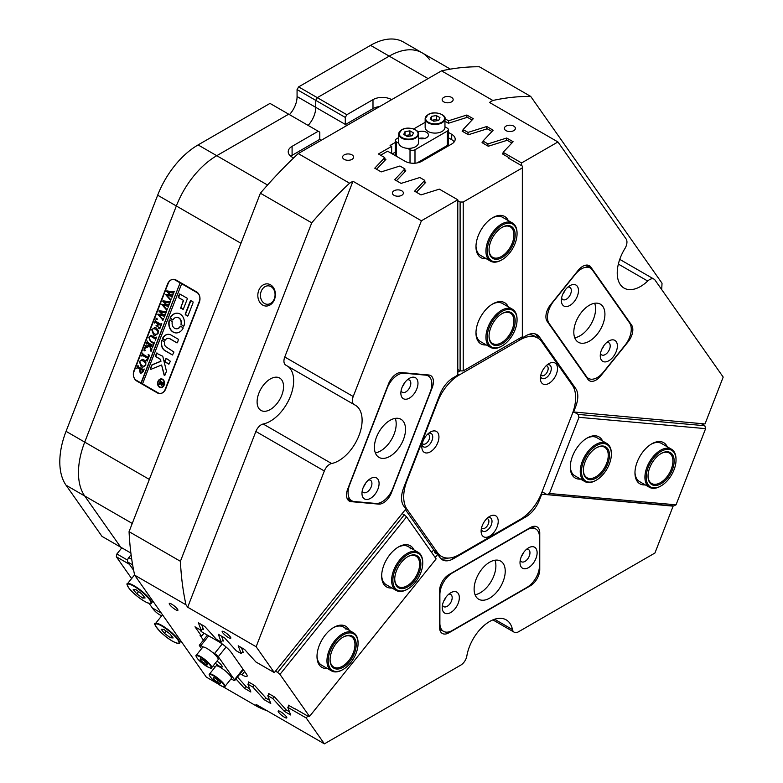 <?xml version="1.0" encoding="UTF-8"?>
<svg xmlns="http://www.w3.org/2000/svg" width="783" height="783" viewBox="0 0 783 783"><rect width="100%" height="100%" fill="white"/><g stroke="black" fill="none" stroke-linecap="round" stroke-linejoin="round"><path stroke-width="1.17" d="M171.643 604.124A5.501 1.165 -141.2 0 0 169.304 603.439A5.501 1.165 -141.2 0 0 170.997 606.14A5.501 1.165 -141.2 0 0 175.539 609.654A5.501 1.165 -141.2 0 0 177.878 610.329A5.501 1.165 -141.2 0 0 176.175 607.637A5.501 1.165 -141.2 0 0 171.643 604.124M224.545 632.028A5.501 1.165 -141.2 0 0 222.196 631.352A5.501 1.165 -141.2 0 0 223.899 634.044A5.501 1.165 -141.2 0 0 228.43 637.558A5.501 1.165 -141.2 0 0 230.77 638.243A5.501 1.165 -141.2 0 0 229.076 635.542A5.501 1.165 -141.2 0 0 224.545 632.028M280.549 711.708A5.501 1.165 -141.2 0 0 278.2 711.023A5.501 1.165 -141.2 0 0 279.903 713.724A5.501 1.165 -141.2 0 0 284.435 717.238A5.501 1.165 -141.2 0 0 286.774 717.923A5.501 1.165 -141.2 0 0 285.081 715.222A5.501 1.165 -141.2 0 0 280.549 711.708M379.706 106.537A13.203 7.624 -0 0 0 372.992 108.612L345.303 124.605A18.038 10.414 120 0 0 345.293 124.399L315.735 107.34A18.038 10.414 -60 0 1 308.12 125.417A18.038 10.414 120 0 0 315.735 107.34L315.735 100.351L317.291 97.66L346.849 114.719L345.293 117.421L297.07 89.575L298.626 86.884L370.545 45.355A66.007 38.103 -60 0 1 403.539 42.086L422.213 52.872A66.007 38.103 120 0 0 389.21 56.141L317.291 97.66L389.21 56.141A66.007 38.103 -60 0 1 422.213 52.872A66.007 38.103 120 0 1 429.632 59.753M345.303 124.605L346.849 125.505M270.536 284.826A11.109 8.76 -84.9 0 0 258.752 290.415A11.109 8.76 -84.9 0 0 262.687 305.076A11.109 8.76 -84.9 0 0 274.471 299.488A11.109 8.76 -84.9 0 0 270.536 284.826M271.026 286.637A9.239 7.292 -84.9 0 0 268.579 285.854A9.239 7.292 -84.9 0 0 260.749 292.813A9.239 7.292 -84.9 0 0 264.488 303.471A9.239 7.292 -84.9 0 0 266.934 304.254A9.239 7.292 -84.9 0 0 274.764 297.295A9.239 7.292 -84.9 0 0 271.026 286.637M451.556 97.386A5.501 3.171 0 0 0 445.556 96.7A5.501 3.171 0 0 0 442.16 99.637A5.501 3.171 0 0 0 443.775 101.878A5.501 3.171 0 0 0 449.775 102.563A5.501 3.171 0 0 0 453.161 99.637A5.501 3.171 0 0 0 451.556 97.386M351.988 154.868A5.501 3.171 0 0 0 345.998 154.182A5.501 3.171 0 0 0 342.602 157.119A5.501 3.171 0 0 0 344.207 159.36A5.501 3.171 0 0 0 350.207 160.055A5.501 3.171 0 0 0 353.603 157.119A5.501 3.171 0 0 0 351.988 154.868M513.785 126.132A5.501 3.171 0 0 0 507.785 125.437A5.501 3.171 0 0 0 504.389 128.373A5.501 3.171 0 0 0 506.004 130.624A5.501 3.171 0 0 0 512.004 131.309A5.501 3.171 0 0 0 515.39 128.373A5.501 3.171 0 0 0 513.785 126.132M401.767 190.798A5.501 3.171 0 0 0 395.777 190.112A5.501 3.171 0 0 0 392.381 193.049A5.501 3.171 0 0 0 393.996 195.29A5.501 3.171 0 0 0 399.986 195.975A5.501 3.171 0 0 0 403.382 193.049A5.501 3.171 0 0 0 401.767 190.798M573.029 411.917L705.013 423.946L723.198 377.083L655.019 280.069A8.799 5.08 120 0 0 654.03 279.159A8.799 5.08 120 0 0 649.626 279.59A8.799 5.08 120 0 0 647.717 281.038L618.355 264.086M324.328 470.994L255.875 431.472A8.799 5.08 -60 0 1 261.258 424.768A8.799 5.08 -60 0 1 263.166 424.014L331.62 463.536A8.799 5.08 120 0 0 329.712 464.29A8.799 5.08 120 0 0 324.328 470.994L256.139 646.738L187.685 607.216L185.992 604.809L134.656 575.162L206.301 677.099L217.341 683.471M396.609 373.794A13.203 7.624 120 0 0 388.525 383.856L347.76 488.905A13.203 7.624 120 0 0 349.247 501.061A13.203 7.624 120 0 0 351.175 501.658L378.669 504.115A13.203 7.624 120 0 0 391.412 492.81L432.177 387.751A13.203 7.624 120 0 0 430.689 375.595A13.203 7.624 120 0 0 428.761 374.998L401.278 372.551A13.203 7.624 120 0 0 396.609 373.794M582.728 266.337A13.203 7.624 120 0 0 578.069 270.478L550.576 304.665A13.203 7.624 120 0 0 547.16 321.363L587.925 379.354A13.203 7.624 120 0 0 589.403 380.734A13.203 7.624 120 0 0 600.678 375.938L628.162 341.75A13.203 7.624 120 0 0 631.578 325.053L590.813 267.062A13.203 7.624 120 0 0 589.335 265.682A13.203 7.624 120 0 0 582.728 266.337M486.556 530.766A7.703 4.444 120 0 0 491.959 522.163A7.703 4.444 120 0 0 487.936 517.602A7.703 4.444 120 0 1 489.629 517.514A7.703 4.444 120 0 1 491.058 525.432A7.703 4.444 120 0 1 483.493 531.451A7.703 4.444 120 0 1 481.291 529.112A7.703 4.444 120 0 0 486.556 530.766M481.584 527.703A5.501 3.171 120 0 0 482.25 528.349A5.501 3.171 120 0 0 485 528.075A5.501 3.171 120 0 0 488.592 523.23A5.501 3.171 120 0 0 487.75 518.816A5.501 3.171 120 0 0 486.86 518.561M545.839 377.983A7.703 4.444 120 0 0 551.242 369.38A7.703 4.444 120 0 0 547.219 364.819A7.703 4.444 120 0 1 548.912 364.731A7.703 4.444 120 0 1 550.341 372.639A7.703 4.444 120 0 1 542.766 378.659A7.703 4.444 120 0 1 540.573 376.329A7.703 4.444 120 0 0 545.839 377.983M540.867 374.91A5.501 3.171 120 0 0 541.533 375.556A5.501 3.171 120 0 0 544.283 375.282A5.501 3.171 120 0 0 547.875 370.437A5.501 3.171 120 0 0 547.033 366.033A5.501 3.171 120 0 0 546.143 365.778M427.273 446.427A7.703 4.444 120 0 0 432.676 437.824A7.703 4.444 120 0 0 428.653 433.263A7.703 4.444 120 0 1 430.347 433.175A7.703 4.444 120 0 1 431.776 441.093A7.703 4.444 120 0 1 424.21 447.113A7.703 4.444 120 0 1 422.008 444.773A7.703 4.444 120 0 0 427.273 446.427M422.301 443.364A5.501 3.171 120 0 0 422.967 444.01A5.501 3.171 120 0 0 425.717 443.736A5.501 3.171 120 0 0 429.319 438.891A5.501 3.171 120 0 0 428.467 434.487A5.501 3.171 120 0 0 427.577 434.232M270.321 409.509A18.704 10.796 120 0 0 282.536 393.027A18.704 10.796 120 0 0 279.668 378.042A18.704 10.796 120 0 0 270.321 378.962A18.704 10.796 120 0 0 258.106 395.444A18.704 10.796 120 0 0 260.974 410.429A18.704 10.796 120 0 0 270.321 409.509M494.582 619.255L512.483 629.591A33.003 19.056 120 0 0 506.17 619.852A33.003 19.056 120 0 0 489.669 621.487A33.003 19.056 120 0 0 466.854 655.929A8.799 5.08 120 0 1 460.776 665.119L324.397 743.85L306.212 717.982L307.748 716.073M235.986 678.93L244.433 688.296L250.844 691.996L247.898 684.176L252.84 687.034L264.351 699.796L270.761 703.496L267.806 695.676L272.748 698.524L284.268 711.287L290.669 714.987L287.782 707.333L306.212 717.982M256.139 646.738L274.324 672.607L255.894 661.968L244.629 649.479L238.218 645.779L241.174 653.599L236.221 650.742L224.711 637.979L218.3 634.279L221.256 642.099L216.314 639.241L204.794 626.478L198.393 622.779L201.28 630.432L194.977 626.801L201.593 636.207L200.037 635.307L203.423 640.122M324.397 743.85L255.953 704.328L257.646 706.736L222.754 686.593M512.483 629.591A8.799 5.08 120 0 0 514.167 632.184A8.799 5.08 120 0 0 518.561 631.754L654.94 553.013L673.126 506.151L672.558 505.818M391.657 99.637A13.203 7.624 -0 0 0 372.992 99.637L346.849 114.719M132.258 523.445L84.721 496.001A66.007 38.103 -60 0 1 84.721 442.111L176.341 205.988L84.721 442.111A66.007 38.103 120 0 0 84.721 496.001L66.056 485.225L102.005 536.384L120.68 547.16L84.721 496.001L120.68 547.16L130.878 553.052M521.566 165.653L521.566 162.952L557.936 141.958L626.116 238.962A8.799 5.08 120 0 1 624.903 248.583A33.003 19.056 120 0 0 624.071 288.095A33.003 19.056 120 0 0 647.717 281.038M521.566 337.209L521.566 338.285L520.626 337.747M573.577 387.34L575.72 388.574L539.428 336.954A22.002 12.704 -60 0 0 536.962 334.654A22.002 12.704 -60 0 0 525.961 335.75L521.566 338.285M575.72 388.574A22.002 12.704 -60 0 1 575.72 406.543L574.702 405.956M573.518 412.201L575.72 406.543M539.761 532.929A13.203 7.624 120 0 0 537.03 526.881A13.203 7.624 120 0 0 530.434 527.536L448.913 574.605A13.203 7.624 120 0 0 439.576 590.764L439.576 627.418A13.203 7.624 120 0 0 442.307 633.457A13.203 7.624 120 0 0 448.913 632.801L530.434 585.743A13.203 7.624 120 0 0 539.761 569.574L539.761 532.929L538.557 532.234M673.126 506.151L541.151 494.122M538.538 499.544L539.428 500.063L541.63 494.396M539.428 500.063A22.002 12.704 -60 0 1 525.961 516.829L524.894 516.212M451.595 557.692L453.386 558.729L525.961 516.829M453.386 558.729A22.002 12.704 -60 0 1 442.385 559.816A22.002 12.704 -60 0 1 439.909 557.525L437.717 554.393L435.191 557.525M331.62 463.536A33.003 19.056 120 0 0 358.683 436.307A33.003 19.056 120 0 0 355.276 405.173A33.003 19.056 120 0 0 354.435 404.742A8.799 5.08 120 0 1 354.21 404.625A8.799 5.08 120 0 1 353.221 396.521L421.411 220.777L457.781 199.782L457.781 375.106L453.386 377.651A22.002 12.704 -60 0 0 439.909 394.407L403.627 487.936A22.002 12.704 -60 0 0 403.627 505.896L405.819 509.019L274.324 672.607M503.126 154.29L503.126 152.313L513.1 141.723L506.689 138.023L487.936 143.906L482.994 141.048L493.182 130.223L486.772 126.523L468.028 132.405L463.086 129.557L473.275 118.732L466.864 115.023L448.522 120.788L444.959 118.732M521.566 162.952L503.126 152.313M506.689 140.441L506.689 138.023M487.936 146.059L487.936 143.906M482.994 143.201L482.994 141.048M486.772 128.941L486.772 126.523M468.028 134.559L468.028 132.405M463.086 131.71L463.086 129.557M466.864 117.44L466.864 115.023M448.522 123.234L448.522 120.788M384.737 160.603L384.737 157.608L374.763 168.198L381.174 171.898L399.917 166.016L404.87 168.874L394.681 179.698L401.082 183.398L419.835 177.516L424.778 180.374L414.589 191.199L421 194.898L439.341 189.143L457.781 199.782M395.298 142.447L390.1 145.442L391.657 146.343L378.434 153.977L384.737 157.608M404.87 171.868L404.87 168.874M424.778 183.369L424.778 180.374M557.936 141.958L489.483 102.436L492.869 100.478L441.524 70.842L298.235 153.576A341.016 196.885 120 0 0 260.387 193.205L311.732 222.842L180.413 561.294A341.016 196.885 120 0 0 185.992 604.809M421.411 220.777L352.957 181.255L349.57 183.212L298.235 153.576M349.57 183.212A341.016 196.885 120 0 0 311.732 222.842M257.646 706.736A341.016 196.885 120 0 0 267.492 710.993M661.684 289.563A341.016 196.885 120 0 0 662.026 283.24L530.708 96.417A341.016 196.885 120 0 0 492.869 100.478M255.875 431.472L187.685 607.216M530.708 96.417L479.372 66.78A341.016 196.885 120 0 0 441.524 70.842M180.413 561.294L129.068 531.657A341.016 196.885 120 0 0 134.656 575.162M129.068 531.657L260.387 193.205M287.713 366.229A33.003 19.056 -60 0 1 289.886 397.627A33.003 19.056 -60 0 1 263.166 424.014M285.981 365.221A8.799 5.08 -60 0 1 285.756 365.103A8.799 5.08 -60 0 1 284.767 356.999L353.221 396.521M352.957 181.255L284.767 356.999M321.343 140.235L319.787 139.335A18.038 10.414 120 0 1 319.787 139.129L319.787 132.151L318.231 131.25L292.088 146.343A13.203 7.624 -0 0 0 288.222 151.726A13.203 7.624 -0 0 0 292.088 157.119L293.586 157.98M318.231 131.25L288.673 114.181L216.754 155.7L288.673 114.181L269.998 103.405L198.089 144.924L216.754 155.7A66.007 38.103 120 0 0 176.341 205.988A66.007 38.103 -60 0 1 216.754 155.7L267.551 185.033M136.79 381.037L157.324 392.89A7.918 6.244 -84.9 0 0 159.419 393.565A7.918 6.244 -84.9 0 0 165.722 388.906L199.332 302.297A7.918 6.244 -84.9 0 0 196.533 291.853L175.999 279.991A7.918 6.244 -84.9 0 0 173.895 279.325A7.918 6.244 -84.9 0 0 167.591 283.975L133.991 370.584A7.918 6.244 -84.9 0 0 136.79 381.037L137.798 381.125M204.02 633.183L201.593 636.207M391.657 146.343L391.657 153.527M289.172 705.62L287.782 707.333M435.172 551.888L434.604 552.602L437.717 554.393M285.766 709.418L284.268 711.287M269.225 693.904L267.806 695.676M274.167 696.762L272.748 698.524M265.858 697.917L264.351 699.796M249.317 682.404L247.898 684.176M254.26 685.262L252.84 687.034M245.94 686.427L244.433 688.296M203.012 628.279L201.28 630.432M222.989 639.936L221.256 642.099M242.906 651.436L241.174 653.599M538.792 338.677L536.316 335.153A22.002 12.704 120 0 0 535.288 333.95M440.937 558.729A22.002 12.704 120 0 0 447.915 558.083M345.293 124.399L345.293 117.421M319.787 139.335L292.088 155.318A13.203 7.624 -0 0 0 290.757 156.218M486.272 258.703A23.764 13.722 -60 0 1 475.976 246.753A23.764 13.722 -60 0 1 492.781 217.654L492.781 217.654A23.764 13.722 -60 0 1 508.265 220.591M502.118 259.692A21.121 12.195 120 0 0 516.927 236.075A21.121 12.195 120 0 0 517.054 233.823A21.121 12.195 120 0 0 503.058 224.692A21.121 12.195 120 0 0 487.3 248.818A21.121 12.195 120 0 0 502.118 259.692L501.492 260.054A22.002 12.704 -60 0 1 490.491 261.14A22.002 12.704 -60 0 1 486.057 248.73A22.002 12.704 -60 0 1 496.461 227.99A22.002 12.704 -60 0 1 512.493 223.028L502.539 217.282A22.002 12.704 120 0 0 492.145 218.036M486.272 344.931A23.764 13.722 -60 0 1 475.976 332.981A23.764 13.722 -60 0 1 492.781 303.882L492.781 303.882A23.764 13.722 -60 0 1 508.265 306.819M502.118 345.92A21.121 12.195 120 0 0 503.988 344.696A21.121 12.195 120 0 0 517.054 320.051A21.121 12.195 120 0 0 500.239 312.642A21.121 12.195 120 0 0 487.212 338.364A21.121 12.195 120 0 0 502.118 345.92L501.492 346.282A22.002 12.704 -60 0 1 490.491 347.368A22.002 12.704 -60 0 1 486.772 330.994A22.002 12.704 -60 0 1 499.544 311.614A22.002 12.704 -60 0 1 512.493 309.256L502.539 303.51A22.002 12.704 120 0 0 492.145 304.264M454.238 141.85A11.882 6.861 0 0 0 451.713 139.687L451.713 134.304A11.882 6.861 0 0 1 455.187 139.149A11.882 6.861 0 0 1 451.713 144.003L421.841 161.249A11.882 6.861 0 0 1 405.036 161.249L387.614 151.188L381.233 154.868L381.233 155.592M395.298 152.147L392.283 153.879M457.781 200.683L460.11 202.024L463.223 202.024L522.339 167.895L522.339 166.094L508.333 158.019L508.96 157.657L502.304 153.811L503.126 152.939M463.223 202.024L463.223 370.888L460.11 370.888L460.11 202.024M522.339 167.895L522.339 336.759L463.223 370.888M491.978 131.505L487.271 128.784L468.361 134.754L462.127 131.153L463.086 130.144M472.071 120.005L467.353 117.293L448.444 123.254L444.959 121.248M451.713 134.304L448.385 132.386M384.737 158.685L385.911 159.37L376.554 169.236M404.87 170.312L405.819 170.86L396.472 180.736M424.778 181.803L425.737 182.361L416.39 192.227M511.896 143.005L507.178 140.284L488.279 146.255L482.044 142.653L482.994 141.645M508.96 158.372L508.96 157.657M457.781 369.537L460.11 370.888L457.781 372.238M475.995 332.246A22.002 12.704 120 0 0 480.537 341.623L490.491 347.368M475.995 246.019A22.002 12.704 120 0 0 480.537 255.395L490.491 261.14M451.713 139.687L448.385 137.769M129.41 564.298L116.324 556.742L116.892 553.963L127.58 560.129M161.631 615.898L159.693 614.782A66.007 38.103 -60 0 1 152.274 607.902L149.122 603.399M131.632 578.529L116.324 556.742M66.056 485.225A66.007 38.103 -60 0 1 66.056 431.335L157.667 195.202A66.007 38.103 -60 0 1 198.089 144.924M298.626 86.884L317.291 97.66L315.735 100.351L315.735 107.34L297.07 96.554A18.038 10.414 -60 0 1 289.456 114.641M297.07 96.554L297.07 89.575M121.825 547.826L116.892 553.963M484.843 537.226A12.097 6.988 120 0 0 496.735 527.762A12.097 6.988 120 0 0 494.494 515.331A12.097 6.988 120 0 0 489.669 516.398A12.097 6.988 120 0 0 481.114 531.217A12.097 6.988 120 0 0 484.843 537.226M544.126 384.433A12.097 6.988 120 0 0 556.018 374.979A12.097 6.988 120 0 0 553.777 362.539A12.097 6.988 120 0 0 548.952 363.606A12.097 6.988 120 0 0 540.397 378.434A12.097 6.988 120 0 0 544.126 384.433M425.57 452.887A12.097 6.988 120 0 0 437.452 443.432A12.097 6.988 120 0 0 435.211 430.993A12.097 6.988 120 0 0 430.386 432.059A12.097 6.988 120 0 0 421.831 446.878A12.097 6.988 120 0 0 425.57 452.887M445.106 557.79A35.206 20.329 120 0 0 459.132 554.687L520.206 519.423A35.206 20.329 120 0 0 541.767 492.605L572.304 413.894A35.206 20.329 120 0 0 572.304 385.158L541.767 341.711A35.206 20.329 120 0 0 537.813 338.041A35.206 20.329 120 0 0 520.206 339.783L459.132 375.047A35.206 20.329 120 0 0 437.57 401.865L407.033 480.576A35.206 20.329 120 0 0 407.033 509.312L437.57 552.759A35.206 20.329 120 0 0 441.534 556.429A35.206 20.329 120 0 0 445.106 557.79M405.369 509.576L434.467 550.968L437.57 552.759M441.534 556.429L438.421 554.638A35.206 20.329 -60 0 1 434.467 550.968M528.31 334.595A35.206 20.329 -60 0 1 534.701 336.24L537.813 338.041M416.83 388.867A12.097 6.988 120 0 0 416.83 378.992A12.097 6.988 120 0 0 409.411 378.326A12.097 6.988 120 0 0 402.002 387.546A12.097 6.988 120 0 0 400.857 393.154A12.097 6.988 120 0 0 407.199 399.036A12.097 6.988 120 0 0 416.83 388.867M401.102 390.658A7.037 4.062 120 0 0 402.315 392.244A7.037 4.062 120 0 0 410.145 386.528A7.037 4.062 120 0 0 409.362 380.049A7.037 4.062 120 0 0 407.385 379.784M402.433 386.528A7.037 4.062 120 0 0 404.39 383.21A7.037 4.062 120 0 0 404.468 383.004M377.935 489.111A12.097 6.988 120 0 0 377.935 479.235A12.097 6.988 120 0 0 370.525 478.57A12.097 6.988 120 0 0 363.116 487.789A12.097 6.988 120 0 0 361.971 493.388A12.097 6.988 120 0 0 368.304 499.27A12.097 6.988 120 0 0 377.935 489.111M362.216 490.902A7.037 4.062 120 0 0 363.429 492.478A7.037 4.062 120 0 0 371.259 486.772A7.037 4.062 120 0 0 370.467 480.292A7.037 4.062 120 0 0 368.49 480.028M363.537 486.772A7.037 4.062 120 0 0 365.504 483.444A7.037 4.062 120 0 0 365.573 483.248M403.441 439.537A22.002 12.704 120 0 0 400.974 419.277A22.002 12.704 120 0 0 376.496 437.129A22.002 12.704 120 0 0 378.972 457.38A22.002 12.704 120 0 0 403.441 439.537M375.341 452.887A22.002 12.704 120 0 0 394.103 434.144A22.002 12.704 120 0 0 395.268 418.386M425.639 375.135L404.087 373.217A17.598 10.159 120 0 0 387.086 388.29L349.747 484.52A17.598 10.159 120 0 0 351.724 500.729A17.598 10.159 120 0 0 354.298 501.521L375.86 503.449A17.598 10.159 120 0 0 392.86 488.367L430.2 392.136A17.598 10.159 120 0 0 428.213 375.938A17.598 10.159 120 0 0 425.639 375.135L424.787 374.646M601.403 360.092A12.097 6.988 120 0 0 613.099 356.96A12.097 6.988 120 0 0 616.231 341.652A12.097 6.988 120 0 0 608.812 340.996A12.097 6.988 120 0 0 600.258 355.815A12.097 6.988 120 0 0 601.403 360.092M600.502 353.319A7.037 4.062 120 0 0 600.923 354.17A7.037 4.062 120 0 0 601.716 354.905A7.037 4.062 120 0 0 608.264 351.616A7.037 4.062 120 0 0 609.546 343.443A7.037 4.062 120 0 0 608.763 342.709A7.037 4.062 120 0 0 606.786 342.455M601.833 349.189A7.037 4.062 120 0 0 603.869 345.665M562.517 304.763A12.097 6.988 120 0 0 574.203 301.631A12.097 6.988 120 0 0 577.335 286.324A12.097 6.988 120 0 0 569.926 285.658A12.097 6.988 120 0 0 561.362 300.486A12.097 6.988 120 0 0 562.517 304.763M561.617 297.99A7.037 4.062 120 0 0 562.037 298.842A7.037 4.062 120 0 0 562.82 299.576A7.037 4.062 120 0 0 569.378 296.287A7.037 4.062 120 0 0 570.66 288.115A7.037 4.062 120 0 0 569.867 287.381A7.037 4.062 120 0 0 567.89 287.116M562.938 293.86A7.037 4.062 120 0 0 564.974 290.336M575.896 339.969A22.002 12.704 120 0 0 578.373 342.259A22.002 12.704 120 0 0 598.838 331.992A22.002 12.704 120 0 0 602.841 306.447A22.002 12.704 120 0 0 600.365 304.156A22.002 12.704 120 0 0 579.9 314.423A22.002 12.704 120 0 0 575.896 339.969M574.742 337.767A22.002 12.704 120 0 0 591.038 324.172A22.002 12.704 120 0 0 594.659 303.256M603.487 372.033L625.04 345.215A17.598 10.159 120 0 0 629.591 322.948L592.261 269.832A17.598 10.159 120 0 0 590.284 268.001A17.598 10.159 120 0 0 575.26 274.383L553.698 301.201A17.598 10.159 120 0 0 549.147 323.467L586.477 376.584A17.598 10.159 120 0 0 588.464 378.414A17.598 10.159 120 0 0 603.487 372.033M450.773 592.741L450.773 592.741A12.097 6.988 120 0 0 442.219 607.569A12.097 6.988 120 0 0 450.773 612.502A12.097 6.988 120 0 0 459.337 597.683A12.097 6.988 120 0 0 450.773 592.741L450.773 592.741M442.464 605.073A7.037 4.062 120 0 0 443.677 606.659A7.037 4.062 120 0 0 447.201 606.306A7.037 4.062 120 0 0 451.801 600.101A7.037 4.062 120 0 0 450.714 594.463A7.037 4.062 120 0 0 448.737 594.199M528.564 547.836L528.564 547.836A12.097 6.988 120 0 0 520.01 562.654A12.097 6.988 120 0 0 528.564 567.597A12.097 6.988 120 0 0 537.118 552.778A12.097 6.988 120 0 0 528.564 547.836L528.564 547.836M520.255 560.168A7.037 4.062 120 0 0 521.468 561.744A7.037 4.062 120 0 0 524.982 561.401A7.037 4.062 120 0 0 529.582 555.196A7.037 4.062 120 0 0 528.505 549.549A7.037 4.062 120 0 0 526.528 549.294M489.669 562.204A22.002 12.704 120 0 0 475.301 581.593A22.002 12.704 120 0 0 478.667 599.22A22.002 12.704 120 0 0 489.669 598.134A22.002 12.704 120 0 0 504.046 578.745A22.002 12.704 120 0 0 500.67 561.117A22.002 12.704 120 0 0 489.669 562.204M475.036 594.728A22.002 12.704 120 0 0 480.331 592.741A22.002 12.704 120 0 0 494.964 560.217M439.889 594.542L439.889 623.288A17.598 10.159 120 0 0 443.53 631.343A17.598 10.159 120 0 0 452.329 630.472L527.008 587.358A17.598 10.159 120 0 0 539.458 565.796L539.458 537.06A17.598 10.159 120 0 0 535.807 528.995A17.598 10.159 120 0 0 527.008 529.866L452.329 572.98A17.598 10.159 120 0 0 439.889 594.542L439.576 594.366M443.795 600.943A7.037 4.062 120 0 0 445.83 597.419M521.586 556.038A7.037 4.062 120 0 0 523.612 552.514M132.63 564.837L127.844 562.077L133.648 570.327M127.844 562.077A3.524 2.036 -60 0 1 128.755 557.623L131.094 554.716M215.296 663.191A6.597 1.4 -141.2 0 0 219.387 666.157A6.597 1.4 -141.2 0 0 222.196 666.969A6.597 1.4 -141.2 0 0 217.018 661.048M243.396 669.719L234.734 680.505A3.524 0.744 -141.2 0 1 233.226 680.065L231.073 678.822M214.777 667.488L213.407 665.54M201.554 648.676L199.626 645.936A3.524 0.744 -141.2 0 1 199.371 645.172A3.524 0.744 -141.2 0 1 200.869 645.603L203.316 647.012M212.115 652.092L214.562 653.511L222.225 643.969M226.081 647.032L218.291 656.712L234.479 679.732L242.984 669.142M234.734 680.505A3.524 0.744 -141.2 0 0 234.479 679.732M218.291 656.712A3.524 0.744 -141.2 0 0 214.562 653.511M217.439 657.475A9.905 2.095 -141.2 0 0 209.286 649.949A9.905 2.095 -141.2 0 0 202.719 647.228L196.259 655.273A9.905 2.095 38.8 0 1 202.817 657.994A9.905 2.095 38.8 0 1 210.97 665.521A9.905 2.095 38.8 0 1 211.684 667.674L218.154 659.629A9.905 2.095 -141.2 0 0 217.439 657.475M207.28 663.876L203.942 660.637L200.36 658.572L200.125 659.746L203.463 662.976L207.045 665.051L207.28 663.876M204.735 661.4L203.463 662.976M200.839 658.846L200.125 659.746M230.662 676.287A9.905 2.095 -141.2 0 0 222.509 668.76A9.905 2.095 -141.2 0 0 215.942 666.039L209.482 674.085A9.905 2.095 38.8 0 1 216.039 676.806A9.905 2.095 38.8 0 1 224.192 684.332A9.905 2.095 38.8 0 1 224.917 686.485L231.377 678.44A9.905 2.095 -141.2 0 0 230.662 676.287M220.503 682.688L217.165 679.448L213.583 677.383L213.348 678.558L216.685 681.797L220.268 683.862L220.503 682.688M217.958 680.212L216.685 681.797M214.062 677.657L213.348 678.558M418.905 138.434A6.597 3.807 180 0 1 424.778 138.434M418.514 138.317A6.597 3.807 0 0 0 425.13 138.327A6.597 3.807 0 0 0 428.438 135.019A6.597 3.807 0 0 0 426.51 132.327A6.597 3.807 0 0 0 417.897 131.965M444.959 126.817L447.357 128.197A3.524 2.036 0 0 1 448.385 129.635A3.524 2.036 0 0 1 447.357 131.064L414.99 149.749L414.99 163.197M448.385 129.635L448.385 144.003A3.524 2.036 180 0 1 447.357 145.442L417.055 162.933M410.018 162.962L410.018 149.749L407.571 148.339M398.772 143.26L396.325 141.85L396.325 156.218M396.306 156.208A3.524 2.036 180 0 1 395.298 154.78L395.298 140.411A3.524 2.036 0 0 1 396.325 138.973L398.713 137.593M413.678 128.95L425.159 122.324M395.298 140.411A3.524 2.036 0 0 0 396.325 141.85M410.018 149.749A3.524 2.036 0 0 0 414.99 149.749M415.46 129.9A9.905 5.716 180 0 1 418.514 134.03C420.089 130.33 408.315 125.554 401.708 129.792L398.713 134.03L398.713 142.653A9.905 5.716 0 0 0 404.831 147.938A9.905 5.716 0 0 0 415.616 146.695A9.905 5.716 0 0 0 418.514 142.653L418.514 134.03A9.905 5.716 180 0 1 415.616 138.072A9.905 5.716 180 0 1 404.831 139.315A9.905 5.716 180 0 1 398.713 134.03A9.905 5.716 180 0 1 401.62 129.988M405.036 131.613L403.725 134.431L407.307 136.496L412.191 135.743L413.502 132.914L409.93 130.849L405.036 131.613L405.036 135.185M411.682 135.821L409.93 134.803L405.545 135.479M409.93 134.803L409.93 130.849M441.906 114.631A9.905 5.716 180 0 1 444.959 118.762C446.545 115.062 434.761 110.286 428.154 114.524L425.159 118.762L425.159 127.384A9.905 5.716 0 0 0 431.276 132.67A9.905 5.716 0 0 0 442.062 131.427A9.905 5.716 0 0 0 444.959 127.384L444.959 118.762A9.905 5.716 180 0 1 442.062 122.804A9.905 5.716 180 0 1 431.276 124.047A9.905 5.716 180 0 1 425.159 118.762A9.905 5.716 180 0 1 428.066 114.719M431.482 116.334L430.18 119.163L433.753 121.228L438.646 120.474L439.948 117.646L436.376 115.581L431.482 116.334L431.482 119.916M438.128 120.553L436.376 119.535L432.001 120.21M436.376 119.535L436.376 115.581M142.731 598.055L145.1 597.958L141.517 593.661L135.576 589.462L133.218 589.56L136.79 593.857L142.731 598.055L143.935 596.558M138.601 591.605L136.79 593.857M170.43 637.734L173.131 637.949L169.862 633.809L163.892 629.463L161.181 629.248L164.459 633.388L170.43 637.734L171.712 636.139M166.231 631.167L164.459 633.388M657.994 455.755A18.479 10.668 -60 0 1 661.097 453.533A18.479 10.668 -60 0 1 674.075 459.327A18.479 10.668 -60 0 1 664.199 481.486A18.479 10.668 -60 0 1 648.03 476.172A18.479 10.668 -60 0 1 657.994 455.755M648.03 475.8A17.598 10.159 120 0 0 651.671 483.502A17.598 10.159 120 0 0 663.436 480.517A17.598 10.159 120 0 0 672.46 465.21A17.598 10.159 120 0 0 669.279 453.024A17.598 10.159 120 0 0 660.783 453.719M657.544 453.915A21.121 12.195 120 0 0 646.269 479.245A21.121 12.195 120 0 0 661.097 485.871A21.121 12.195 120 0 0 664.65 483.326A21.121 12.195 120 0 0 676.032 460.003A21.121 12.195 120 0 0 657.544 453.915M661.097 485.871L660.47 486.223A22.002 12.704 -60 0 1 649.469 487.32A22.002 12.704 -60 0 1 645.495 472.071A22.002 12.704 -60 0 1 656.78 452.946A22.002 12.704 -60 0 1 671.471 449.207A22.002 12.704 -60 0 1 676.032 459.278L676.032 460.003M594.963 478.687A18.479 10.668 -60 0 1 583.355 470.387A18.479 10.668 -60 0 1 596.431 447.759A18.479 10.668 -60 0 1 597.889 447.005A18.479 10.668 -60 0 1 609.409 457.037A18.479 10.668 -60 0 1 594.963 478.687M583.364 470.025A17.598 10.159 120 0 0 587.005 477.728A17.598 10.159 120 0 0 594.405 477.571A17.598 10.159 120 0 0 607.021 462.254A17.598 10.159 120 0 0 604.603 447.24A17.598 10.159 120 0 0 597.204 447.396A17.598 10.159 120 0 0 596.108 447.945M594.747 480.948A21.121 12.195 120 0 0 596.431 480.087A21.121 12.195 120 0 0 611.357 454.218A21.121 12.195 120 0 0 598.104 444.744A21.121 12.195 120 0 0 581.583 469.477A21.121 12.195 120 0 0 594.747 480.948M596.431 480.087L595.804 480.449A22.002 12.704 -60 0 1 594.062 481.349A22.002 12.704 -60 0 1 584.803 481.535A22.002 12.704 -60 0 1 581.789 462.782A22.002 12.704 -60 0 1 597.546 443.628A22.002 12.704 -60 0 1 606.805 443.432A22.002 12.704 -60 0 1 611.357 453.504L611.357 454.218M503.753 342.7A18.479 10.668 -60 0 1 489.052 336.22A18.479 10.668 -60 0 1 500.474 314.649A18.479 10.668 -60 0 1 502.118 313.582A18.479 10.668 -60 0 1 515.155 320.198A18.479 10.668 -60 0 1 503.753 342.7M489.052 335.848A17.598 10.159 120 0 0 492.693 343.561A17.598 10.159 120 0 0 503.058 341.672A17.598 10.159 120 0 0 513.266 326.168A17.598 10.159 120 0 0 510.291 313.073A17.598 10.159 120 0 0 501.805 313.768M512.493 309.256A22.002 12.704 -60 0 1 517.054 319.327L517.054 320.051M515.077 236.867A18.479 10.668 -60 0 1 501.286 257.979A18.479 10.668 -60 0 1 489.052 249.992A18.479 10.668 -60 0 1 489.15 248.025A18.479 10.668 -60 0 1 502.118 227.354A18.479 10.668 -60 0 1 515.077 236.867M489.052 249.62A17.598 10.159 120 0 0 492.693 257.333A17.598 10.159 120 0 0 505.515 253.359A17.598 10.159 120 0 0 513.844 236.779A17.598 10.159 120 0 0 510.291 226.845A17.598 10.159 120 0 0 501.805 227.54M512.493 223.028A22.002 12.704 -60 0 1 517.054 233.109L517.054 233.823M357.234 649.724A21.121 12.195 120 0 0 358.066 643.577A21.121 12.195 120 0 0 345.626 633.75A21.121 12.195 120 0 0 329.026 654.666A21.121 12.195 120 0 0 343.13 669.445A21.121 12.195 120 0 0 357.234 649.724M343.13 669.445L342.514 669.798A22.002 12.704 -60 0 1 331.512 670.894A22.002 12.704 -60 0 1 327.823 654.412A22.002 12.704 -60 0 1 353.515 632.781A22.002 12.704 -60 0 1 358.066 642.853L358.066 643.577M355.472 650.037A18.479 10.668 -60 0 1 340.957 668.33A18.479 10.668 -60 0 1 330.064 659.736A18.479 10.668 -60 0 1 330.798 654.363A18.479 10.668 -60 0 1 343.13 637.108A18.479 10.668 -60 0 1 355.472 650.037M330.074 659.374A17.598 10.159 120 0 0 333.715 667.077A17.598 10.159 120 0 0 354.268 649.773A17.598 10.159 120 0 0 351.313 636.599A17.598 10.159 120 0 0 342.817 637.293M394.779 580.526A18.479 10.668 -60 0 1 394.74 579.293A18.479 10.668 -60 0 1 407.806 556.654A18.479 10.668 -60 0 1 420.823 562.967A18.479 10.668 -60 0 1 408.892 586.154A18.479 10.668 -60 0 1 394.779 580.526M394.74 578.921A17.598 10.159 120 0 0 394.779 579.743A17.598 10.159 120 0 0 398.381 586.633A17.598 10.159 120 0 0 412.426 581.397A17.598 10.159 120 0 0 419.58 563.026A17.598 10.159 120 0 0 415.979 556.145A17.598 10.159 120 0 0 407.493 556.84M392.919 581.779A21.121 12.195 120 0 0 407.806 588.992A21.121 12.195 120 0 0 422.742 563.124A21.121 12.195 120 0 0 422.683 561.714A21.121 12.195 120 0 0 406.553 555.284A21.121 12.195 120 0 0 392.919 581.779M407.806 588.992L407.18 589.354A22.002 12.704 -60 0 1 396.178 590.441A22.002 12.704 -60 0 1 391.676 581.838A22.002 12.704 -60 0 1 400.632 558.876A22.002 12.704 -60 0 1 418.181 552.328A22.002 12.704 -60 0 1 422.683 560.931A22.002 12.704 -60 0 1 422.742 562.4L422.742 563.124M160.838 387.223A3.964 3.122 -84.9 0 0 160.975 387.242A3.964 3.122 -84.9 0 0 164.332 384.257A3.964 3.122 -84.9 0 0 162.727 379.686A3.964 3.122 -84.9 0 0 161.68 379.354A3.964 3.122 -84.9 0 0 161.543 379.344M159.663 386.88A3.964 3.122 -84.9 0 0 160.711 387.213A3.964 3.122 -84.9 0 0 164.058 384.228A3.964 3.122 -84.9 0 0 162.463 379.657A3.964 3.122 -84.9 0 0 161.415 379.324A3.964 3.122 -84.9 0 0 158.058 382.31A3.964 3.122 -84.9 0 0 159.663 386.88M162.619 379.256A4.404 3.475 -84.9 0 0 161.455 378.884A4.404 3.475 -84.9 0 0 157.726 382.202A4.404 3.475 -84.9 0 0 159.507 387.282A4.404 3.475 -84.9 0 0 160.672 387.654A4.404 3.475 -84.9 0 0 164.391 384.336A4.404 3.475 -84.9 0 0 162.619 379.256M161.582 378.903A4.404 3.475 -84.9 0 0 157.97 382.31A4.404 3.475 -84.9 0 0 159.771 387.301A4.404 3.475 -84.9 0 0 160.799 387.663M150.688 369.263A0.656 0.519 -84.9 0 0 151.06 369.282L161.601 364.995L164.058 374.959A0.656 0.519 -84.9 0 0 165.027 375.008L166.29 371.768A1.321 1.037 -84.9 0 0 166.348 370.78L162.903 356.813A1.321 1.037 -84.9 0 0 162.375 356.05L156.365 353.172L155.523 356.519L159.771 358.966A1.321 1.037 95.1 0 1 160.3 359.73L160.681 361.266L152.264 364.692A1.321 1.037 -84.9 0 0 151.618 365.407L150.453 368.392A0.656 0.519 -84.9 0 0 150.688 369.263M156.913 352.898L155.788 356.539L160.045 358.996A1.321 1.037 95.1 0 1 160.574 359.759L160.955 361.296L152.538 364.721A1.321 1.037 -84.9 0 0 151.882 365.436L150.727 368.411A0.656 0.519 -84.9 0 0 151.002 369.302M161.601 364.995L164.332 374.979A0.656 0.519 -84.9 0 0 164.636 375.39M173.112 332.07A9.905 7.81 -84.9 0 0 175.735 332.912A9.905 7.81 -84.9 0 0 183.114 328.214L182.948 327.441L180.198 326.345A5.716 4.512 95.1 0 1 176.106 328.752A5.716 4.512 95.1 0 1 174.589 328.263A5.716 4.512 95.1 0 1 172.26 321.754L169.813 319.865L169.226 320.198A9.905 7.81 -84.9 0 0 173.112 332.07M169.803 319.856L169.5 320.218A9.905 7.81 -84.9 0 0 173.386 332.1A9.905 7.81 -84.9 0 0 175.872 332.922M154.603 342.328L153.36 342.514L154.163 342.807L154.603 342.142L153.654 344.589L153.527 343.424L150.424 341.496L148.79 337.238L151.07 335.398L155.044 337.483L156.551 337.13L155.386 340.135L155.308 339.019L151.912 336.905L150.444 336.338L149.015 337.473L150.551 341.026L153.096 342.494M155.044 337.483L156.483 337.307M150.737 349.394L149.739 346.115L144.493 348.572L145.716 345.43L146.627 346.194L149.719 344.911L147.077 343.463L146.225 344.119L147.39 341.104L147.449 342.22L152.098 345.058L153.615 344.706L152.45 347.711L151.716 346.057L149.837 344.97L151.041 348.924L152 348.875L151.002 351.42L150.238 347.769M145.961 346.262L149.837 345M151.305 349.257L151.961 348.954M145.178 350.539L144.415 350.853L143.866 349.913L144.62 349.6L144.904 350.51L144.15 350.823L143.866 349.913L144.62 349.6M144.904 350.51L144.415 350.853M148.232 354.405L149.504 355.286L147.263 361.071L145.892 360.425L147.948 358.477L143.113 355.678L141.596 356.03L142.77 353.025L142.849 354.161L148.339 357.469L148.878 355.874L148.232 354.405M145.971 360.229L146.852 360.405L147.556 359.505M147.821 359.524L148.222 358.497L142.31 355.384M143.955 359.847L145.883 362.382L145.746 365.26L142.623 367.335L141.243 366.875L139.384 361.482L142.467 359.338L143.955 359.847M181.441 283.632L196.993 292.607A6.597 5.207 -84.9 0 1 199.332 301.318L165.105 389.533A6.597 5.207 -84.9 0 1 159.849 393.409A6.597 5.207 -84.9 0 1 158.107 392.851L142.545 383.866L181.705 283.652L180.149 282.751L140.989 382.975L136.32 380.274A6.597 5.207 -84.9 0 1 133.991 371.563L168.218 283.358A6.597 5.207 -84.9 0 1 173.474 279.472L175.245 279.639M179.884 282.732L175.216 280.04A6.597 5.207 -84.9 0 0 173.474 279.472M141.106 373.785L140.343 373.579L139.56 370.3L140.157 369.106L137.514 367.756L136.8 368.401L137.974 365.387L138.708 367.041L143.475 369.625L144.189 368.979L143.152 371.661L140.343 373.579L140.969 373.785M140.617 373.599L139.824 370.32L140.421 369.126L137.514 367.756M142.682 369.331L144.189 369.165M156.316 327.989L158.244 330.524L158.107 333.401L154.985 335.486L153.605 335.016L151.736 329.623L154.828 327.49L156.316 327.989M158.45 327.862L160.143 327.049L160.74 325.503L158.068 323.956L158.019 326.795L156.032 325.65L157.334 325.033L157.804 323.81L155.24 322.41L154.388 323.066L155.563 320.061L155.621 321.167L160.27 324.005L161.778 323.653L159.791 328.772L158.372 328.087L159.223 328.018M156.081 325.542L156.708 325.718M157.314 319.239L156.561 319.552L156.013 318.612L156.766 318.299L157.05 319.219L156.297 319.533L156.013 318.612L156.766 318.299M157.05 319.219L156.561 319.552M163.5 318.681L162.698 320.746L162.59 319.738L157.735 314.169L162.208 314.58L159.086 310.694L165.781 311.703L166.603 311.233L165.575 313.866L165.282 312.848L160.388 312.006L162.952 314.697L165.36 314.423L164.293 317.164L163.999 316.087L159.203 315.216L162.805 319.229L163.5 318.681M164.988 311.595L166.691 311.154M162.805 319.229L163.764 318.701M167.347 308.766L166.544 310.831L166.427 309.833L161.582 304.254L166.055 304.665L162.933 300.789L169.627 301.788L170.449 301.318L169.422 303.951L169.128 302.943L164.234 302.091L166.799 304.783L169.206 304.509L168.139 307.259L167.846 306.173L163.04 305.311L166.652 309.314L167.347 308.766M168.834 301.69L170.537 301.249M166.652 309.314L167.611 308.796M171.193 298.852L170.391 300.926L170.273 299.918L165.428 294.349L169.901 294.751L166.779 290.875L173.474 291.873L174.296 291.413L173.268 294.036L172.974 293.028L168.081 292.186L170.645 294.868L173.053 294.594L171.986 297.344L171.692 296.258L166.887 295.397L170.498 299.4L171.193 298.852M172.681 291.775L174.384 291.335M170.498 299.4L171.457 298.881M185.209 314.159L185.395 314.874L188.008 315.774L192.951 303.031A1.321 1.037 -84.9 0 0 192.481 301.289L190.426 300.701L185.209 314.159L187.44 316.048M165.311 340.106A4.404 3.475 95.1 0 1 168.453 338.266A4.404 3.475 95.1 0 1 169.617 338.638L177.017 342.915L177.584 342.641L178.416 339.303L171.017 335.036A8.359 6.597 -84.9 0 0 168.805 334.321A8.359 6.597 -84.9 0 0 162.561 338.325L162.717 339.078L165.311 340.106M166.348 347.065A4.404 3.475 95.1 0 1 164.547 342.073L162.257 340.282L161.67 340.605A8.359 6.597 -84.9 0 0 164.949 350.667L172.495 354.993L173.943 352.037L166.348 347.065M180.971 324.348L183.418 326.237L184.005 325.904A9.905 7.81 -84.9 0 0 177.496 313.19A9.905 7.81 -84.9 0 0 170.117 317.888L170.283 318.661L173.033 319.758A5.716 4.512 95.1 0 1 177.124 317.35A5.716 4.512 95.1 0 1 180.971 324.348L183.692 326.266M170.361 361.257L166.113 358.252L164.665 361.208L168.913 364.212L170.361 361.257M183.31 300.408L180.726 308.248L183.339 309.158L187.313 298.91L187.127 298.196L179.659 293.919L178.211 296.865L178.397 297.579L183.574 300.437L180.814 307.562L183.046 309.461M159.781 384.267L158.646 384.982L159.115 383.768L161.513 382.681L159.663 382.368L160.368 380.528L160.75 381.497L163.383 382.907L163.794 382.505L161.592 385.51L161.181 383.915L159.781 384.267M161.699 382.907L160.075 381.957L160.388 381.194M162.942 382.76L163.657 382.936M161.875 385.598L161.445 383.944M180.149 282.751L141.263 382.995L142.584 383.758M179.787 293.958L178.671 297.599L183.574 300.437M166.25 358.291L165.125 361.932L168.776 364.164M180.716 326.159L180.472 326.364A5.716 4.512 95.1 0 1 176.381 328.772A5.716 4.512 95.1 0 1 176.244 328.762M177.261 317.369A5.716 4.512 95.1 0 1 177.398 317.379A5.716 4.512 95.1 0 1 181.245 324.368M177.633 313.2A9.905 7.81 -84.9 0 0 170.391 317.908L172.505 319.944M162.247 340.272L161.944 340.634A8.359 6.597 -84.9 0 0 165.223 350.696L172.632 354.973M168.59 338.285A4.404 3.475 95.1 0 1 168.717 338.295A4.404 3.475 95.1 0 1 169.882 338.667L177.017 342.915M168.942 334.341A8.359 6.597 -84.9 0 0 162.825 338.344L164.802 340.272M190.993 300.427L185.473 314.189M159.086 384.551L159.115 383.768M159.38 383.797L161.484 383.22M162.11 384.766L163.353 383.611L161.924 382.789L162.277 384.844M163.353 383.611L161.66 382.77M163.138 384.199L163.079 383.592M161.836 384.747L162.972 384.189M137.27 367.902L137.955 366.141M142.946 369.361L143.749 369.654L142.946 369.361M141.028 372.346L143.142 371.592L143.338 370.809L140.666 369.273L139.951 370.105L140.764 372.316L141.615 372.561M143.338 370.809L140.402 369.243M143.142 371.592L143.064 370.79M140.764 372.316L142.868 371.573M142.76 367.344L141.243 366.875M141.517 366.894L139.384 361.482M139.648 361.501L142.604 359.358M143.681 366.297L145.795 365.035L145.765 363.136L143.769 361.11L141.126 360.493M143.769 361.11L141.782 360.434M144.542 366.268L145.521 365.005L145.491 363.116L143.504 361.09M140.862 360.474L139.648 361.619L141.606 365.583L143.818 366.317M147.292 360.983L145.892 360.425M146.245 360.249L146.852 360.405L146.245 360.249M142.066 355.541L142.751 353.769M148.672 356.617L148.339 357.469M148.946 356.647L148.878 355.874M149.152 355.903L148.153 354.601M144.141 349.942L144.894 349.629M150.502 347.799L149.739 346.115M144.855 348.366L145.795 345.929M146.225 346.282L146.891 346.213L146.225 346.282M149.993 344.931L147.733 343.766M148.007 343.786L147.077 343.463M146.675 343.668L147.38 341.858M152.636 347.398L152.44 346.83M152.714 346.859L149.837 344.97M151.099 351.352L151.011 349.424M153.859 344.256L153.527 343.424M153.801 343.443L150.688 341.515L148.79 337.238M149.054 337.267L151.344 335.418M155.308 337.502L156.551 337.307L155.308 337.502M155.582 339.793L155.308 339.019M155.572 339.039L151.912 336.905M152.176 336.925L150.581 336.357M155.122 335.496L153.605 335.016M153.879 335.046L151.736 329.623M152.01 329.653L154.965 327.5M156.042 334.449L158.156 333.176L158.127 331.287L156.13 329.251L153.488 328.645M156.13 329.251L154.143 328.576M156.903 334.41L157.882 333.157L157.853 331.258L155.866 329.232M153.214 328.615L152 329.77L153.967 333.724L156.179 334.458M158.724 327.891L160.143 327.049M160.417 327.079L160.74 325.503M161.014 325.532L158.068 323.956M158.058 326.687L156.032 325.65M156.346 325.562L157.334 325.033M157.598 325.062L157.804 323.81M158.078 323.829L155.905 322.713M156.169 322.733L155.24 322.41M154.848 322.616L155.543 320.805M159.83 328.684L158.372 328.087M156.277 318.642L157.04 318.329M162.962 320.776L162.59 319.738M162.854 319.767L161.954 318.975M162.218 319.004L157.735 314.169M158.92 311.115L162.208 314.58M165.252 311.624L166.055 311.722L165.252 311.624M165.722 313.66L165.282 312.848M165.546 312.877L164.42 312.632M164.694 312.662L160.388 312.006M164.606 314.883L164.097 314.883M164.469 316.909L163.999 316.087M164.264 316.107L163.07 315.833M163.344 315.862L159.203 315.216M166.808 310.861L166.427 309.833M166.701 309.853L165.8 309.07M166.065 309.089L161.582 304.254M162.766 301.201L166.055 304.665M169.099 301.709L169.901 301.807L169.099 301.709M169.568 303.755L169.128 302.943M169.392 302.962L168.267 302.718M168.541 302.747L164.234 302.091M168.453 304.969L167.944 304.969M168.316 306.995L167.846 306.173M168.11 306.192L166.916 305.918M167.19 305.947L163.04 305.311M170.655 300.946L170.273 299.918M170.547 299.938L169.647 299.155M169.911 299.175L165.428 294.349M166.613 291.286L169.901 294.751M172.945 291.795L173.748 291.902L172.945 291.795M173.415 293.84L172.974 293.028M173.239 293.048L172.113 292.813M172.387 292.832L168.081 292.186M172.299 295.054L171.79 295.054M172.162 297.08L171.692 296.258M171.957 296.277L170.763 296.013M171.037 296.033L166.887 295.397M327.284 668.447A23.764 13.722 -60 0 1 319.249 664.904A23.764 13.722 -60 0 1 316.998 656.506A23.764 13.722 -60 0 1 333.803 627.408A23.764 13.722 -60 0 1 348.347 628.71A23.764 13.722 -60 0 1 349.287 630.344M346.027 629.326A22.002 12.704 120 0 0 343.551 627.036A22.002 12.704 120 0 0 333.166 627.79M317.007 655.772A22.002 12.704 120 0 0 319.082 662.849A22.002 12.704 120 0 0 321.559 665.139L331.512 670.894M391.96 588.004A23.764 13.722 -60 0 1 383.915 584.461A23.764 13.722 -60 0 1 381.664 576.053A23.764 13.722 -60 0 1 398.469 546.955A23.764 13.722 -60 0 1 413.023 548.257A23.764 13.722 -60 0 1 413.962 549.891M410.703 548.873A22.002 12.704 120 0 0 408.227 546.583A22.002 12.704 120 0 0 397.833 547.337M381.683 575.319A22.002 12.704 120 0 0 383.748 582.395A22.002 12.704 120 0 0 386.225 584.695L396.178 590.441M199.851 629.61L201.231 631.568L218.653 641.629A11.882 2.515 -141.2 0 1 231.259 652.454L246.185 673.703A11.882 2.515 -141.2 0 1 247.046 676.297A11.882 2.515 -141.2 0 1 241.986 674.829L240.146 673.762M309.51 716.435L279.952 674.388L277.613 672.382L404.263 514.832L406.592 516.839L436.151 558.886L309.51 716.435L308.727 716.651L295.181 708.83M406.592 516.839L279.952 674.388M221.55 636.148L223.4 641.013L222.529 640.514M201.632 624.658L203.492 629.522L202.484 628.935M237.503 677.05L246.361 686.887L249.63 688.776M248.847 682.982L248.436 681.905L254.671 685.507L266.269 698.377L269.548 700.266M268.765 694.482L268.354 693.405L274.588 696.997L286.186 709.878L289.456 711.767M288.751 706.129L288.389 705.16L295.044 709.006M275.489 671.158L277.613 672.382M241.458 647.649L243.317 652.513L242.446 652.014M431.619 552.436L433.684 549.862M402.139 513.609L404.263 514.832M645.251 484.883A23.764 13.722 -60 0 1 634.964 472.932A23.764 13.722 -60 0 1 637.215 461.931A23.764 13.722 -60 0 1 651.759 443.834A23.764 13.722 -60 0 1 667.253 446.77M634.974 472.198A22.002 12.704 120 0 0 639.515 481.565L649.469 487.32M580.575 479.098A23.764 13.722 -60 0 1 570.288 467.157A23.764 13.722 -60 0 1 572.539 456.156A23.764 13.722 -60 0 1 587.093 438.059A23.764 13.722 -60 0 1 602.577 440.995M570.298 466.414A22.002 12.704 120 0 0 574.849 475.79L584.803 481.535M705.61 428.634L676.052 504.82L673.723 505.926L547.072 494.611L549.412 493.505L578.97 417.319L578.187 414.413L704.837 425.727L705.61 428.634L578.97 417.319M549.412 493.505L676.052 504.82M701.157 423.603L704.837 425.727M574.507 412.289L578.187 414.413M542.1 491.734L547.072 494.611M606.805 443.432L596.852 437.687A22.002 12.704 120 0 0 586.457 438.431M671.471 449.207L661.518 443.462A22.002 12.704 120 0 0 651.123 444.215M428.105 78.594L370.545 45.355M240.958 243.288L157.667 195.202M66.056 431.335L149.338 479.421M539.428 336.954L536.316 335.153M587.397 265.085L590.813 267.062M630.374 324.358L631.578 325.053M627.623 341.437L628.162 341.75M600.042 375.576L600.678 375.938M539.135 569.212L539.761 569.574M529.797 585.381L530.434 585.743M447.71 632.106L448.913 632.801M377.465 503.42L378.669 504.115M390.874 492.497L391.412 492.81M347.76 499.681L351.175 501.658M431.55 387.389L432.177 387.751M158.352 392.988L157.324 392.89M292.088 155.318L292.088 146.343M372.992 108.612L372.992 99.637M152.274 607.902L161.337 613.128M520.206 339.783L518.649 338.882M457.781 374.264L459.132 375.047M407.033 509.312L405.34 508.333M403.235 372.718L404.087 373.217M549.147 323.467L548.296 322.978M585.635 376.094L586.477 376.584M128.755 557.623L131.74 559.346M208.689 635.874L200.869 645.603M210.392 665.667A9.465 1.997 -141.2 0 0 200.36 657.054A9.465 1.997 -141.2 0 0 197.013 657.945A9.465 1.997 -141.2 0 0 207.045 666.568A9.465 1.997 -141.2 0 0 210.392 665.667M223.615 684.489A9.465 1.997 -141.2 0 0 213.583 675.866A9.465 1.997 -141.2 0 0 210.236 676.757A9.465 1.997 -141.2 0 0 220.268 685.379A9.465 1.997 -141.2 0 0 223.615 684.489M447.357 145.442L447.357 131.064M401.924 129.812A9.465 5.461 0 0 0 401.924 137.534A9.465 5.461 0 0 0 415.303 137.534A9.465 5.461 0 0 0 415.303 129.812A9.465 5.461 0 0 0 401.924 129.812M428.37 114.543A9.465 5.461 0 0 0 428.37 122.265A9.465 5.461 0 0 0 441.749 122.265A9.465 5.461 0 0 0 441.749 114.543A9.465 5.461 0 0 0 428.37 114.543M146.235 602.244A14.965 3.161 -141.2 0 0 148.633 598.437A14.965 3.161 -141.2 0 0 132.082 585.273A14.965 3.161 -141.2 0 0 129.675 589.08A14.965 3.161 -141.2 0 0 146.235 602.244M132.141 584.686A15.406 3.259 38.8 0 1 145.775 594.649A15.406 3.259 38.8 0 1 151.432 603.076C151.941 604.055 150.228 603.791 146.304 602.303C139.756 598.731 134.059 594.14 129.215 588.532C126.983 585.009 126.376 583.423 127.423 583.775A15.406 3.259 38.8 0 1 132.141 584.686M173.63 641.776A14.965 3.161 -141.2 0 0 177.066 638.801A14.965 3.161 -141.2 0 0 160.691 625.421A14.965 3.161 -141.2 0 0 157.256 628.387A14.965 3.161 -141.2 0 0 173.63 641.776M160.769 624.844A15.406 3.259 38.8 0 1 174.1 634.798A15.406 3.259 38.8 0 1 179.434 642.912C180.198 644.027 178.289 643.665 173.689 641.825C160.789 635.111 151.52 621.301 155.425 623.611A15.406 3.259 38.8 0 1 160.769 624.844M196.993 292.607L197.619 292.666M175.216 280.04L176.224 280.128M244.648 671.511L241.986 674.829M619.745 259.369L654.03 279.159M450.382 69.129L422.213 52.872M492.869 619.891L514.167 632.184M285.756 365.103L354.21 404.625M351.724 500.729L346.928 497.959M428.213 375.938L426.206 374.773M590.284 268.001L585.488 265.231M588.464 378.414L586.447 377.259M535.807 528.995L531.98 526.793M443.53 631.343L439.703 629.131M207.426 635.15L199.371 645.172M196.259 655.273C195.652 655.214 195.877 656.085 196.924 657.867C201.378 664.268 213.407 670.434 211.684 667.674M209.482 674.085C208.875 674.026 209.1 674.897 210.147 676.678C214.601 683.079 226.639 689.246 224.917 686.485M440.565 150.434L440.565 149.357M152.949 601.187L151.432 603.076M134.588 574.859L127.423 583.775M180.951 641.023L179.434 642.912M162.512 614.792L155.425 623.611M343.551 627.036L353.515 632.781M418.181 552.328L408.227 546.583M159.849 393.409L160.799 393.497"/></g></svg>

